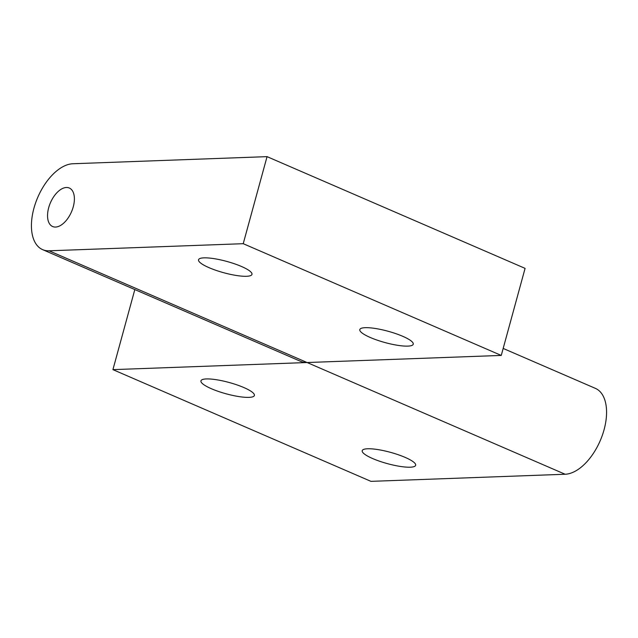 <?xml version="1.0" encoding="UTF-8"?>
<svg xmlns="http://www.w3.org/2000/svg" width="638" height="638" viewBox="0 0 638 638"><rect width="100%" height="100%" fill="white"/><g stroke="black" fill="none" stroke-linecap="round" stroke-linejoin="round"><path stroke-width="0.96" d="M243.883 387.561A27.697 5.854 15.3 0 1 254.387 395.464A27.697 5.854 15.3 0 1 238.843 396.573A27.697 5.854 15.3 0 1 211.441 388.749A27.697 5.854 15.3 0 1 200.946 380.846A27.697 5.854 15.3 0 1 216.481 379.738A27.697 5.854 15.3 0 1 243.883 387.561M405.154 457.39A27.697 5.854 15.3 0 1 415.657 465.293A27.697 5.854 15.3 0 1 400.114 466.402A27.697 5.854 15.3 0 1 372.712 458.578A27.697 5.854 15.3 0 1 362.217 450.675A27.697 5.854 15.3 0 1 377.752 449.567A27.697 5.854 15.3 0 1 405.154 457.39M134.825 289.564L112.918 369.633L307.093 362.528A46.167 25.233 113.4 0 1 300.657 361.371L42.626 249.641A46.167 25.233 113.4 0 1 35.664 202.717A46.167 25.233 113.4 0 1 72.876 163.751L267.051 156.645L243.23 243.692L49.062 250.798A46.167 25.233 113.4 0 1 42.626 249.641M112.918 369.633L370.949 481.355L565.124 474.249A46.167 25.233 -66.6 0 0 602.336 435.283A46.167 25.233 -66.6 0 0 595.374 388.359L503.175 348.436M370.295 337.494A27.697 5.854 15.3 0 1 359.8 329.591A27.697 5.854 15.3 0 1 375.343 328.482A27.697 5.854 15.3 0 1 402.745 336.306A27.697 5.854 15.3 0 1 413.241 344.209A27.697 5.854 15.3 0 1 397.697 345.317A27.697 5.854 15.3 0 1 370.295 337.494M209.033 267.665A27.697 5.854 15.3 0 1 198.53 259.762A27.697 5.854 15.3 0 1 214.073 258.653A27.697 5.854 15.3 0 1 241.475 266.477A27.697 5.854 15.3 0 1 251.97 274.38A27.697 5.854 15.3 0 1 236.435 275.488A27.697 5.854 15.3 0 1 209.033 267.665M55.554 227.056A20.982 11.468 113.4 0 1 52.627 226.53A20.982 11.468 113.4 0 1 49.469 205.205A20.982 11.468 113.4 0 1 66.384 187.492A20.982 11.468 113.4 0 1 69.311 188.019A20.982 11.468 113.4 0 1 72.469 209.344A20.982 11.468 113.4 0 1 55.554 227.056M267.051 156.645L525.082 268.367L501.261 355.422L307.093 362.528L565.124 474.249M501.261 355.422L243.23 243.692M307.093 362.528L49.062 250.798"/></g></svg>
